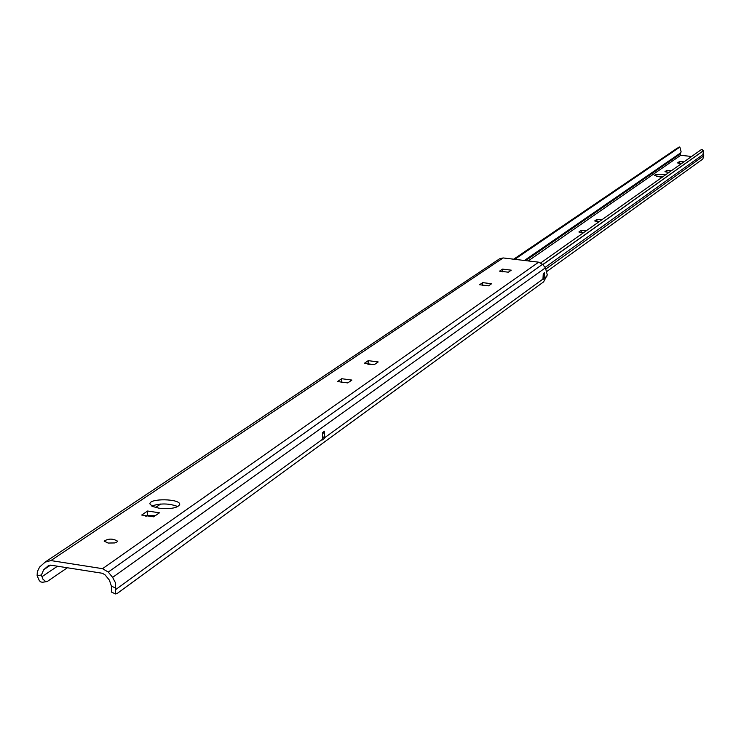 <?xml version="1.0" encoding="UTF-8"?>
<svg xmlns="http://www.w3.org/2000/svg" width="741" height="741" viewBox="0 0 741 741"><rect width="100%" height="100%" fill="white"/><g stroke="black" fill="none" stroke-linecap="round" stroke-linejoin="round"><path stroke-width="1.11" d="M508.335 272.197L499.564 271.141L502.528 269.122L511.271 270.169L508.335 272.197M502.37 271.854L502.528 269.122M488.551 285.841L479.594 284.748L482.697 282.636L491.616 283.72L488.551 285.841M482.539 285.498L482.697 282.636M374.27 364.655L364.285 363.34L368.231 360.645L378.188 361.951L374.27 364.655M374.418 364.553L367.916 364.34M368.064 364.248L368.231 360.645M347.779 382.93L337.544 381.559L341.712 378.716L351.901 380.077L347.779 382.93M348.066 382.726L341.249 382.615M341.545 382.412L341.712 378.716M153.628 516.829L141.698 515.032L147.589 511.021L159.463 512.8L153.628 516.829M155.221 515.727L147.459 515.356L145.847 516.458M147.459 515.356L147.589 511.021M108.112 543.042L104.166 541.125C108.427 538.429 112.901 538.448 117.578 541.18L116.587 542.329L114.586 542.949L108.112 543.042M158.954 508.187L152.479 506.436L149.951 503.963C148.858 498.156 180.063 498.573 179.748 504.362C177.84 507.974 170.902 509.252 158.954 508.187M177.877 506.594C169.254 503.306 160.519 503.111 151.683 506.02M543.477 277.847L544.079 278.718L542.931 279.542L543.273 273.568L544.422 272.744L543.394 273.994M544.422 272.744L544.079 278.718M67.357 567.763L47.628 581.24L45.775 581.611L42.922 579.175L41.44 574.997L37.124 575.646L37.319 571.728L39.588 567.078L45.108 562.15L50.888 560.576L102.536 568.671L108.269 572.071L112.623 577.387L545.422 267.807L547.293 274.939L543.598 281.876L117.032 593.578L115.485 593.949L115.698 588.104L111.372 586.075L111.446 592.05M112.623 577.387L115.318 582.528L115.698 588.104M324.197 438.635L322.372 439.959L322.668 432.494L324.502 431.179L324.475 437.838L324.197 438.635L323.15 436.894M37.124 575.646L39.366 580.722L40.811 581.954L42.524 582.25M155.573 507.502L160.658 504.028M111.372 586.075L109.39 580.147L105.037 574.831L102.415 573.275L50.796 565.161L48.434 565.661L43.654 569.764L41.44 574.997M545.422 267.807L542.542 264.324L538.67 262.175L503.148 257.942L499.554 258.804L45.738 561.669M322.946 433.541L324.502 431.179M661.861 177.451L654.433 175.376C655.331 174.292 658.897 174.005 665.122 174.524L665.881 174.617M663.214 176.488L656.582 176.571M542.736 264.556L703.376 150.701L703.107 153.693L703.783 155.767L702.82 159.019L547.173 271.234M599.034 221.763L594.653 220.948L596.996 219.308L602.118 219.586M596.857 221.485L596.996 219.308M599.219 221.633L597.561 221.596M583.334 232.831L578.878 231.998L581.324 230.284L586.548 230.571M581.176 232.563L581.324 230.284M583.593 232.655L581.555 232.628M681.498 163.594L677.506 162.927L679.377 161.612L683.952 161.862M679.256 163.326L679.377 161.612M668.993 172.412L664.946 171.717L666.891 170.356L671.55 170.615M666.761 172.144L666.891 170.356M677.441 148.033L513.68 259.202M691.594 156.471L680.71 155.304L680.043 154.072L681.136 151.868L679.877 147.079L679.191 146.987L513.902 259.23M540.773 262.86L701.634 149.395L703.2 150.775M544.311 278.079L546.914 276.18M115.346 589.827L322.65 439.172M324.475 437.838L543.162 278.912M41.783 576.841L57.492 566.207M43.654 569.764L50.555 565.124M48.156 565.874L48.776 565.457M108.269 572.071L542.542 264.324M102.536 568.671L538.67 262.175M50.888 560.576L503.148 257.942M542.82 264.657L703.366 150.784M546.145 268.816L703.783 155.767M703.283 154.36L545.08 267.399M680.738 152.794L524.424 260.48M514.763 259.331L679.877 147.079M525.647 260.628L680.043 154.072M680.71 155.304L528.194 260.934M115.485 593.949L111.261 591.966M46.507 581.657L42.293 582.287M701.82 149.321L703.376 150.701"/></g></svg>
